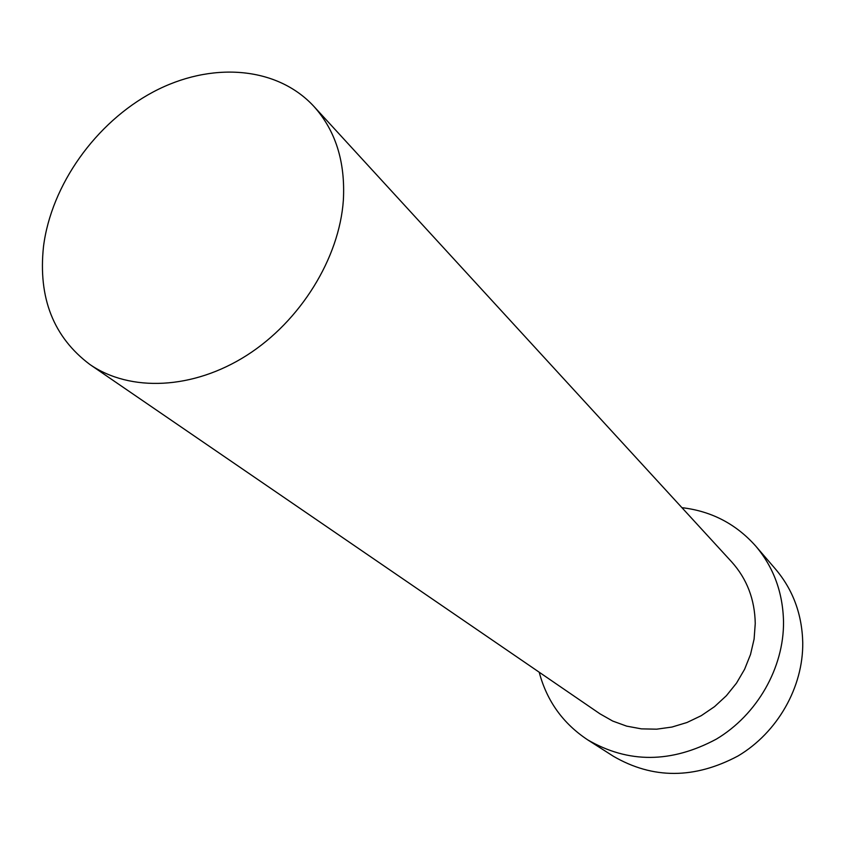<?xml version="1.0" encoding="UTF-8"?>
<svg xmlns="http://www.w3.org/2000/svg" width="845" height="845" viewBox="0 0 845 845"><rect width="100%" height="100%" fill="white"/><g stroke="black" fill="none" stroke-linecap="round" stroke-linejoin="round"><path stroke-width="1.27" d="M343.355 200.297C345.468 161.944 335.634 130.637 313.854 106.364C276.495 65.91 210.384 61.495 153.103 92.01C95.76 122.578 51.344 184.865 43.507 246.476C38.014 297.82 53.488 337.166 89.919 364.512C130.257 392.27 192.966 389.64 246.729 355.386C300.45 321.142 339.31 258.327 343.355 200.297M89.919 364.512L599.95 713.814L612.71 721.06L626.641 726.13L641.408 728.865L656.639 729.182L671.965 727.049L686.974 722.507L701.297 715.652L714.543 706.642L726.373 695.72L736.481 683.161L744.593 669.293L750.518 654.474L754.099 639.095L755.25 623.557C754.807 599.464 746.959 578.92 731.696 561.925L313.854 106.364M539.205 672.219C546.81 700.949 562.981 723.489 587.697 739.861C628.331 763.479 671.194 763.246 716.275 739.164C757.194 714.785 783.959 667.751 783.526 621.74C782.882 592.472 773.619 567.27 755.757 546.113C736.058 523.963 711.448 511.14 681.936 507.665M587.697 739.861L613.364 756.254C652.879 779.227 694.432 779.132 738.012 755.979C777.548 732.52 803.299 687.122 802.75 642.58C802.032 614.241 792.98 589.789 775.604 569.213L755.757 546.113"/></g></svg>

